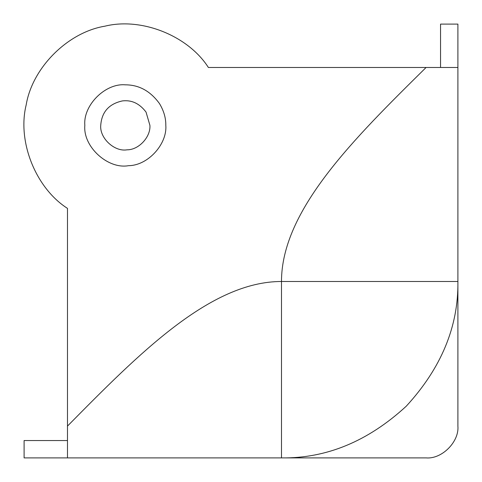 <?xml version="1.0" encoding="UTF-8"?>
<svg xmlns="http://www.w3.org/2000/svg" width="482" height="482" viewBox="0 0 482 482"><rect width="100%" height="100%" fill="white"/><g stroke="black" fill="none" stroke-linecap="round" stroke-linejoin="round"><path stroke-width="0.72" d="M127.248 149.824L126.82 149.854C114.439 151.878 99.533 138.153 100.738 125.32C101.726 111.999 108.956 103.859 122.416 100.913C131.713 99.816 139.587 103.546 146.046 112.101L149.902 125.32C150.836 136.665 139.087 149.788 127.248 149.824L126.82 149.854C114.439 151.878 99.533 138.153 100.738 125.32C101.726 111.999 108.956 103.859 122.416 100.913M128.495 165.681C107.974 169.453 82.82 146.769 84.832 125.32C83.025 105.287 105.287 83.025 125.32 84.832C138.997 84.826 150.372 91.062 159.452 103.546C163.796 110.74 165.916 117.994 165.808 125.32C167.344 144.004 147.998 165.615 128.495 165.681M457.9 426.088C459.322 441.825 441.825 459.322 426.088 457.9L67.48 457.9L67.48 426.088C138.816 353.788 210.152 281.488 281.488 281.488C281.488 210.152 353.788 138.816 426.088 67.48L457.9 67.48L457.9 426.088M457.9 281.488C458.503 326.513 441.283 368.091 406.23 406.23C368.091 441.283 326.513 458.503 281.488 457.9L281.488 281.488L457.9 281.488M208.387 67.48C188.082 35.692 141.551 17.117 104.937 26.173C67.721 32.294 32.294 67.721 26.173 104.937C17.117 141.551 35.692 188.082 67.48 208.387C35.692 188.082 17.117 141.551 26.173 104.937C32.294 67.721 67.721 32.294 104.937 26.173C141.551 17.117 188.082 35.692 208.387 67.48L426.088 67.48M440.548 67.48L440.548 24.1L457.9 24.1L457.9 67.48M67.48 208.387L67.48 426.088M67.48 457.9L24.1 457.9L24.1 440.548L67.48 440.548"/></g></svg>

